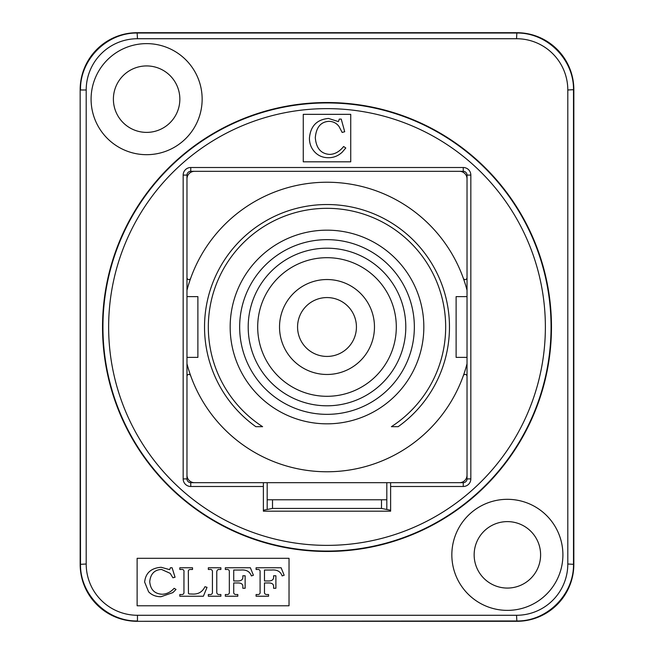 <?xml version="1.0" encoding="UTF-8"?>
<svg xmlns="http://www.w3.org/2000/svg" width="654" height="654" viewBox="0 0 654 654"><rect width="100%" height="100%" fill="white"/><g stroke="black" fill="none" stroke-linecap="round" stroke-linejoin="round"><path stroke-width="0.98" d="M356.43 327A29.43 29.43 0 0 0 312.285 301.51A29.43 29.43 0 0 0 312.285 352.49A29.43 29.43 0 0 0 356.43 327M327 279.536A47.464 47.464 0 0 1 368.112 350.732A47.464 47.464 0 0 1 285.888 350.732A47.464 47.464 0 0 1 327 279.536M327 405.799A78.799 78.799 0 0 0 405.799 327A78.799 78.799 0 0 0 327 248.201A78.799 78.799 0 0 0 248.201 327A78.799 78.799 0 0 0 327 405.799M239.658 327A87.342 87.342 0 0 1 370.671 251.357A87.342 87.342 0 0 1 370.671 402.643A87.342 87.342 0 0 1 239.658 327M230.167 327A96.833 96.833 0 0 0 327 423.833A96.833 96.833 0 0 0 423.833 327A96.833 96.833 0 0 0 327 230.167A96.833 96.833 0 0 0 230.167 327M186.97 290.229A144.779 144.779 0 0 1 190.657 278.31A1.897 1.897 0 0 1 186.97 277.672L186.97 178.902A7.595 7.595 0 0 1 194.565 171.307L459.435 171.307A7.595 7.595 0 0 1 467.03 178.902L467.03 277.672A1.897 1.897 0 0 1 463.343 278.31A144.779 144.779 0 0 1 467.03 290.229M190.657 278.31A144.779 144.779 0 0 1 463.343 278.31A144.779 144.779 0 0 0 190.657 278.31M186.97 296.622L197.884 296.622L197.884 357.378L186.97 357.378M467.03 363.771A144.779 144.779 0 0 1 186.97 363.771M463.343 375.69A144.779 144.779 0 0 1 190.657 375.69A1.897 1.897 0 0 0 186.97 376.328L186.97 475.098A7.595 7.595 0 0 0 194.565 482.693L459.435 482.693A7.595 7.595 0 0 0 467.03 475.098L467.03 376.328A1.897 1.897 0 0 0 463.343 375.69M267.192 499.779L386.808 499.779M467.03 357.378L456.116 357.378L456.116 296.622L467.03 296.622M398.147 426.686L391.386 426.686A118.668 118.668 0 0 0 416.623 249.215A118.668 118.668 0 0 0 237.377 249.215A118.668 118.668 0 0 0 262.614 426.686L255.853 426.686A122.47 122.47 0 0 1 235.759 245.307A122.47 122.47 0 0 1 418.241 245.307A122.47 122.47 0 0 1 398.147 426.686M381.495 499.779L381.495 508.428L272.505 508.428L272.505 499.779M186.97 178.902L186.97 175.1A3.801 3.801 0 0 1 190.764 171.307L194.565 171.307M194.565 482.693L190.764 482.693A3.801 3.801 0 0 1 186.97 478.9L186.97 475.098M459.435 171.307L463.236 171.307A3.801 3.801 0 0 1 467.03 175.1L467.03 178.902M467.03 475.098L467.03 478.9A3.801 3.801 0 0 1 463.236 482.693L459.435 482.693M390.626 482.693L390.626 511.175L263.374 511.175L263.374 482.693M303.268 161.816L303.268 114.344L350.732 114.344L350.732 161.816L303.268 161.816M551.477 327A224.477 224.477 0 0 1 214.765 521.401A224.477 224.477 0 0 1 214.765 132.599A224.477 224.477 0 0 1 551.477 327M344.699 131.74L341.241 119.093L339.279 119.093L338.42 121.603L328.529 118.448C316.855 119.51 310.487 126.091 309.424 138.198C309.424 143.201 310.944 147.518 313.985 151.156C317.68 155.521 322.471 157.712 328.349 157.712C333.565 157.761 338.167 155.93 342.156 152.227L345.803 148L343.628 146.496C339.524 151.622 334.873 154.262 329.665 154.401C320.975 153.837 316.184 148.262 315.302 137.683C316.225 127.268 320.787 121.816 328.987 121.325C333.27 121.456 336.63 123.205 339.066 126.565L342.156 132.443L344.699 131.74M186.97 376.328L186.97 277.672M467.03 277.672L467.03 376.328M390.626 486.494L463.236 486.494L463.236 482.693A3.801 3.793 -45 0 0 467.03 478.9L470.831 478.9L470.831 175.1A7.595 7.595 0 0 0 463.236 167.506L190.764 167.506A7.595 7.595 0 0 0 183.169 175.1L183.169 478.9A7.595 7.595 0 0 0 190.764 486.494L263.374 486.494M386.808 482.693L386.808 509.482L381.495 508.428M272.505 508.428L267.192 509.482L267.192 482.693M516.537 615.275L516.873 621.3L137.127 621.3L516.537 620.965C546.989 621.602 574.138 594.453 573.501 564.01L573.501 89.99C574.138 59.547 546.989 32.398 516.537 33.035L137.463 33.035C107.011 32.398 79.862 59.547 80.499 89.99L86.197 89.99A51.265 51.265 -135 0 1 137.463 38.725L516.537 38.725A51.265 51.265 -45 0 1 567.803 89.99L567.803 564.01A51.265 51.265 45 0 1 516.537 615.275L137.463 615.275A51.265 51.265 135 0 1 86.197 564.01L86.197 89.99M86.197 564.01L80.164 564.345A56.963 56.963 135 0 0 137.127 621.3M80.164 564.345L80.164 89.655L80.499 564.01C79.862 594.453 107.011 621.602 137.463 620.965L137.463 615.275M137.463 38.725L137.127 32.7A56.963 56.963 -135 0 0 80.164 89.655M137.127 32.7L516.873 32.7L516.537 38.725M567.803 89.99L573.836 89.655A56.963 56.963 -45 0 0 516.873 32.7M573.836 89.655L573.836 564.345L567.803 564.01M516.873 621.3A56.963 56.963 45 0 0 573.836 564.345M386.808 509.482L390.626 510.251M263.374 510.251L267.192 509.482M137.127 605.776L137.127 558.312L289.027 558.312L289.027 605.776L137.127 605.776M451.84 554.845A55.541 55.541 0 0 1 535.144 506.752A55.541 55.541 0 0 1 535.144 602.939A55.541 55.541 0 0 1 451.84 554.845M91.086 99.155A55.541 55.541 0 0 1 174.389 51.061A55.541 55.541 0 0 1 174.389 147.248A55.541 55.541 0 0 1 91.086 99.155M253.409 575.25L250.376 567.762L225.336 567.762L225.336 569.479L226.439 569.479C228.589 569.242 229.554 570.174 229.333 572.258L229.333 591.625C229.619 593.824 228.557 594.788 226.145 594.519L225.336 594.519L225.336 596.244L237.811 596.244L237.811 594.519L236.936 594.519C234.557 594.707 233.486 593.816 233.723 591.829L233.723 582.967L237.279 582.967C241.31 582.788 243.165 584.194 242.838 587.169L242.838 588.273L245.136 588.273L245.136 575.773L242.838 575.773L242.838 576.534C243.157 579.681 241.195 581.161 236.936 580.965L233.723 580.965L233.723 570.035L240.77 570.035C246.296 569.544 249.828 571.506 251.365 575.912L253.409 575.25M192.521 569.479L192.521 567.762L179.817 567.762L179.817 569.479L180.847 569.479C183.275 569.135 184.305 570.108 183.954 572.397L183.954 591.764C184.207 593.84 183.177 594.764 180.847 594.519L179.817 594.519L179.817 596.244L203.378 596.244L207.032 587.325L204.947 586.712C202.478 591.845 198.407 594.298 192.726 594.061L189.071 593.946L188.45 593.415L188.336 571.89C188.099 570.116 189.104 569.307 191.344 569.479L192.521 569.479M175.059 577.245L172.1 567.762L170.4 567.762L169.639 569.642L161.121 567.28C151.066 568.073 145.58 573.01 144.648 582.093L148.605 591.805C151.769 595.083 155.897 596.726 160.982 596.726L172.877 592.614L176.024 589.442L174.144 588.314C170.62 592.156 166.607 594.134 162.11 594.241C154.614 593.816 150.485 589.638 149.725 581.7C150.526 573.893 154.458 569.806 161.53 569.438L170.212 573.362L172.877 577.776L175.059 577.245M220.88 569.479L220.88 567.762L208.34 567.762L208.34 569.479L209.378 569.479C211.675 569.135 212.697 570.19 212.427 572.651L212.427 591.437C212.697 593.767 211.675 594.797 209.378 594.519L208.34 594.519L208.34 596.244L220.88 596.244L220.88 594.519L219.916 594.519C217.618 594.764 216.572 593.742 216.768 591.437L216.768 573.092C216.564 570.378 217.61 569.176 219.916 569.479L220.88 569.479M284.163 575.25L281.13 567.762L256.09 567.762L256.09 569.479L257.194 569.479C259.344 569.242 260.308 570.174 260.088 572.258L260.088 591.625C260.374 593.824 259.311 594.788 256.899 594.519L256.09 594.519L256.09 596.244L268.565 596.244L268.565 594.519L267.69 594.519C265.311 594.707 264.241 593.816 264.478 591.829L264.478 582.967L268.034 582.967C272.064 582.788 273.92 584.194 273.593 587.169L273.593 588.273L275.89 588.273L275.89 575.773L273.593 575.773L273.593 576.534C273.912 579.681 271.95 581.161 267.69 580.965L264.478 580.965L264.478 570.035L271.524 570.035C277.051 569.544 280.582 571.506 282.119 575.912L284.163 575.25M474.15 554.845A33.231 33.231 0 0 0 507.381 588.069A33.231 33.231 0 0 0 540.605 554.845A33.231 33.231 0 0 0 507.381 521.614A33.231 33.231 0 0 0 474.15 554.845M113.395 99.155A33.231 33.231 0 0 0 146.619 132.386A33.231 33.231 0 0 0 179.85 99.155A33.231 33.231 0 0 0 146.619 65.931A33.231 33.231 0 0 0 113.395 99.155M327 396.299A69.299 69.299 0 0 1 266.979 292.346A69.299 69.299 0 0 1 387.021 292.346A69.299 69.299 0 0 1 327 396.299M190.764 482.693L190.764 486.494M108.638 327A218.362 218.362 0 0 1 436.185 137.888A218.362 218.362 0 0 1 436.185 516.112A218.362 218.362 0 0 1 108.638 327M463.236 486.494A7.595 7.595 0 0 0 470.831 478.9M102.94 327A224.06 224.06 0 0 0 327 551.06A224.06 224.06 0 0 0 551.06 327A224.06 224.06 0 0 0 327 102.94A224.06 224.06 0 0 0 102.94 327M186.97 478.9L183.169 478.9M186.97 175.1L183.169 175.1M190.764 171.307L190.764 167.506M463.236 171.307L463.236 167.506M467.03 175.1L470.831 175.1"/></g></svg>
